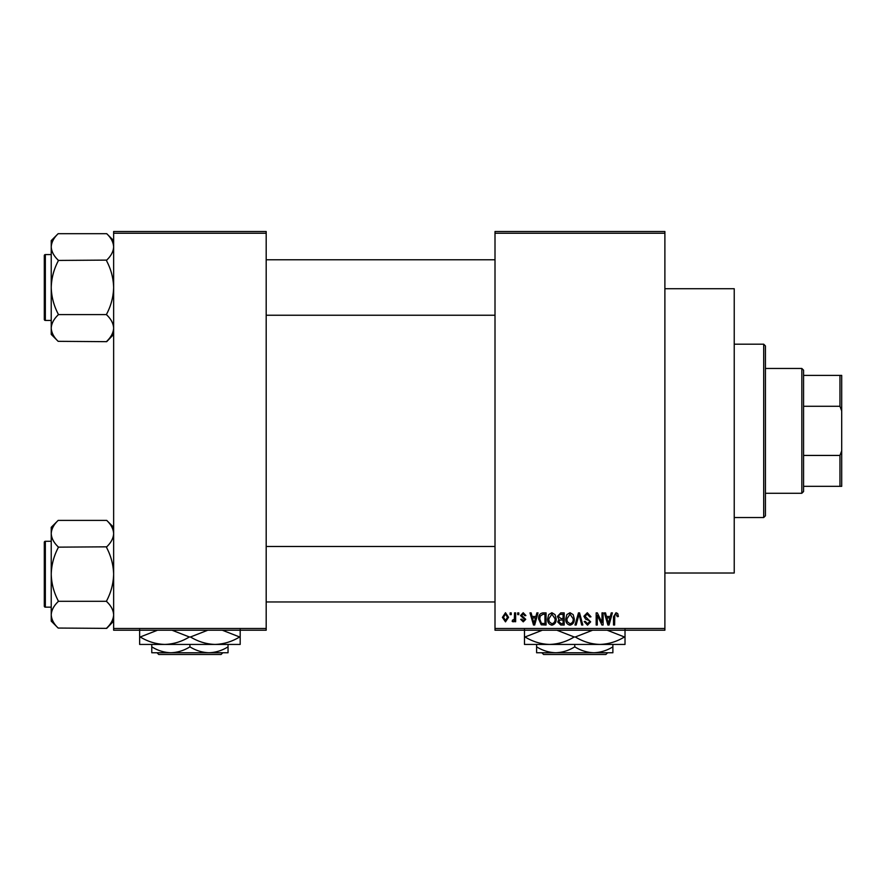 <?xml version="1.0" encoding="UTF-8"?>
<svg xmlns="http://www.w3.org/2000/svg" width="886" height="886" viewBox="0 0 886 886"><rect width="100%" height="100%" fill="white"/><g stroke="black" fill="none" stroke-linecap="round" stroke-linejoin="round"><path stroke-width="1.33" d="M664.888 288.725L734.228 288.725L734.228 573.009L664.888 573.009M664.888 233.251L495.008 233.251L495.008 231.512L664.888 231.512L664.888 630.212L495.008 630.212L495.008 628.484L664.888 628.484M510.137 612.879L511.233 612.879L511.233 614.618L510.137 614.618L510.137 612.879M517.701 612.879L518.797 612.879L518.797 614.618L517.701 614.618L517.701 612.879M536.872 612.879L538.024 612.879L534.668 625.018L533.505 625.018L529.994 612.879L531.146 612.879L532.098 616.501L535.919 616.501L536.872 612.879M555.057 614.629L556.153 618.793C556.386 622.227 554.968 624.353 551.889 625.173C548.866 624.375 547.448 622.304 547.637 618.937L548.733 614.574L551.889 612.724L555.057 614.629M573.187 614.629L574.272 618.793C574.516 622.227 573.087 624.353 570.008 625.173C566.985 624.375 565.567 622.304 565.766 618.937L566.863 614.574L570.019 612.724L573.187 614.629M587.318 612.724L590.973 616.822L589.877 616.977L587.219 614.142L584.993 616.224L590.663 621.85L587.518 625.173L584.195 621.551L585.303 621.396L587.484 623.755L589.555 621.806L589.212 620.565L585.557 619.126L583.885 616.246L587.318 612.724M611.251 612.879L612.403 612.879L609.047 625.018L607.896 625.018L604.374 612.879L605.526 612.879L606.478 616.501L610.299 616.501L611.251 612.879M495.008 233.251L495.008 628.484M617.741 613.577L618.395 616.501L617.298 616.667L615.958 614.142L614.773 615.061L614.618 625.018L613.511 625.018L613.511 616.778L616.014 612.724L617.741 613.577M602.004 612.879L603.111 612.879L603.111 625.018L601.937 625.018L597.275 615.283L597.275 625.018L596.178 625.018L596.178 612.879L597.363 612.879L602.004 622.592L602.004 612.879M578.469 612.879L579.555 612.879L582.822 625.018L581.681 625.018L579.079 614.297L576.166 625.018L575.003 625.018L578.469 612.879M560.772 612.879L564.183 612.879L564.183 625.018L560.76 625.018L557.726 621.961L558.922 619.425L557.405 616.446L560.772 612.879M542.83 612.879L546.064 612.879L546.064 625.018L541.224 624.796L538.655 619.015C538.367 615.56 539.762 613.522 542.83 612.879M523.205 612.724L525.896 615.56L524.789 615.715L523.128 613.987L521.632 615.349L525.73 619.347L523.249 621.861L520.691 619.347L521.799 619.181L523.205 620.599L524.634 619.524L520.536 615.571L523.205 612.724M514.544 612.879L515.652 612.879L515.652 621.706L514.544 621.706L514.544 620.3L513.227 621.861L512.186 621.396L512.496 620.134L514.334 619.259L514.544 612.879M505.485 612.724L508.553 617.298L505.485 621.861L502.406 617.387L505.485 612.724M266.188 630.212L113.641 630.212L113.641 628.484L266.188 628.484L266.188 630.212M266.188 233.251L113.641 233.251L113.641 231.512L266.188 231.512L266.188 628.484M113.641 233.251L113.641 628.484M608.892 621.451L609.922 617.919L606.855 617.919L608.394 623.755L608.892 621.451M569.997 623.755C572.367 623.102 573.419 621.44 573.164 618.771L570.019 614.142L566.863 618.971L567.328 621.717L569.997 623.755M563.086 623.6L563.086 619.967L559.852 620.089L558.822 621.762L561.159 623.6L563.086 623.6M563.086 618.55L563.086 614.297L559.598 614.452L558.512 616.434L560.904 618.55L563.086 618.55M551.878 623.755C554.237 623.102 555.3 621.44 555.046 618.771L551.9 614.142L548.744 618.971L549.209 621.717L551.878 623.755M544.956 623.6L544.956 614.297L542.974 614.297L540.205 616.069L539.762 619.037L541.435 623.356L544.956 623.6M534.513 621.451L535.543 617.919L532.475 617.919L534.003 623.755L534.513 621.451M505.518 620.599L507.456 617.298L505.452 613.987L503.514 617.298L505.518 620.599M763.699 344.189L765.426 345.928L765.426 515.807L763.699 517.535L763.699 344.189L734.228 344.189M113.641 334.41L106.708 341.664L58.166 341.331C53.825 337.212 51.51 332.804 51.233 328.119C51.488 323.49 53.802 319.082 58.166 314.907L58.166 313.932C53.813 305.626 51.499 296.81 51.233 287.507C51.499 278.182 53.813 269.366 58.166 261.082L58.166 260.107C53.825 255.976 51.51 251.58 51.233 246.895C51.488 242.266 53.802 237.858 58.166 233.682L106.708 233.682C111.049 237.802 113.364 242.21 113.641 246.895L113.497 245.057L113.641 246.895C113.386 251.524 111.071 255.932 106.708 260.107L58.166 260.429M58.166 341.331L51.233 334.41L51.233 240.604L58.166 233.671M44.3 258.036L44.3 255.611A1.041 1.041 0 0 1 45.341 254.57L45.341 320.444A1.041 1.041 0 0 1 44.3 319.403L44.3 255.611A1.041 1.041 0 0 1 45.341 254.57L51.233 254.57M45.341 320.444L51.233 320.444M106.708 260.429L106.708 261.082C111.06 269.388 113.375 278.204 113.641 287.507C113.375 296.832 111.06 305.648 106.708 313.932L106.708 314.585L58.166 314.585M106.708 314.585L106.708 314.907C111.049 319.038 113.364 323.434 113.641 328.119C113.386 332.748 111.071 337.156 106.708 341.331M106.708 233.682L113.641 240.604M801.83 493.269L801.83 368.465L803.569 370.193L803.569 491.542L801.83 493.269L765.426 493.269M801.83 368.465L765.426 368.465M841.7 486.336L839.961 486.336L839.961 455.437L841.7 450.786L841.7 486.336M803.569 486.336L839.961 486.336M803.569 375.398L841.7 375.398L841.7 450.786M803.569 455.437L839.961 455.437M841.7 410.949L839.961 406.286L839.961 375.398M803.569 406.286L839.961 406.286M44.3 319.403L44.3 316.978M113.641 621.119L106.708 628.373L58.166 628.052C53.825 623.932 51.51 619.524 51.233 614.84C51.488 610.21 53.802 605.803 58.166 601.627L58.166 600.653C53.813 592.335 51.499 583.531 51.233 574.228C51.499 564.891 53.813 556.087 58.166 547.792L58.166 546.828C53.825 542.697 51.51 538.289 51.233 533.605C51.488 528.975 53.802 524.578 58.166 520.392L106.708 520.392C111.049 524.523 113.364 528.92 113.641 533.605L113.497 531.777L113.641 533.605C113.386 538.245 111.071 542.642 106.708 546.828L58.166 547.149M58.166 628.052L51.233 621.119L51.233 527.325L58.166 520.392M44.3 544.757L44.3 542.332A1.041 1.041 0 0 1 45.341 541.291L45.341 607.165A1.041 1.041 0 0 1 44.3 606.124L44.3 542.332A1.041 1.041 0 0 1 45.341 541.291L51.233 541.291M45.341 607.165L51.233 607.165M106.708 547.149L106.708 547.792C111.06 556.109 113.375 564.925 113.641 574.228C113.375 583.553 111.06 592.369 106.708 600.653L106.708 601.306L58.166 601.306M106.708 601.306L106.708 601.627C111.049 605.747 113.364 610.155 113.641 614.84C113.386 619.469 111.071 623.877 106.708 628.052M106.708 520.392L113.641 527.325M44.3 606.124L44.3 603.698M541.855 652.749L543.594 654.488L541.855 652.749M605.902 654.488L607.63 652.749L605.902 654.488L543.594 654.488M574.748 646.846C568.812 650.534 562.455 652.506 555.677 652.749L612.879 652.749L612.879 646.846C606.943 650.534 600.586 652.506 593.808 652.749C587.119 652.528 580.762 650.557 574.748 646.846L574.748 644.432M612.879 646.846L612.879 644.432M536.606 646.846L536.606 652.749L555.677 652.749C548.977 652.528 542.62 650.557 536.606 646.846L536.606 644.432M625.018 629.525L625.018 644.432L524.479 644.432L524.479 629.525M607.131 630.212L624.453 636.979C616.789 641.641 608.604 644.133 599.877 644.432C591.261 644.155 583.077 641.674 575.313 636.979L592.623 630.212M556.851 630.212L574.183 636.979C566.519 641.641 558.335 644.133 549.608 644.432C540.992 644.155 532.807 641.674 525.033 636.979L542.354 630.212M525.033 636.979L524.479 636.979M575.313 636.979L574.183 636.979M625.018 636.979L624.453 636.979M157.021 652.749L158.76 654.488L157.021 652.749M221.068 654.488L222.807 652.749L221.068 654.488L158.76 654.488M189.914 646.846C183.978 650.534 177.621 652.506 170.843 652.749L228.045 652.749L228.045 646.846C222.109 650.534 215.752 652.506 208.985 652.749C202.285 652.528 195.928 650.557 189.914 646.846L189.914 644.432M228.045 646.846L228.045 644.432M151.772 646.846L151.772 652.749L170.843 652.749C164.143 652.528 157.786 650.557 151.772 646.846L151.772 644.432M240.184 629.525L240.184 644.432L139.645 644.432L139.645 629.525M222.297 630.212L239.619 636.979C231.955 641.641 223.77 644.133 215.043 644.432C206.438 644.155 198.242 641.674 190.479 636.979L207.789 630.212M172.028 630.212L189.349 636.979C181.685 641.641 173.501 644.133 164.774 644.432C156.157 644.155 147.973 641.674 140.209 636.979L157.52 630.212M140.209 636.979L139.645 636.979M190.479 636.979L189.349 636.979M240.184 636.979L239.619 636.979M763.699 517.535L734.228 517.535M495.008 259.775L266.188 259.775M495.008 315.239L266.188 315.239M266.188 601.959L495.008 601.959M266.188 546.485L495.008 546.485"/></g></svg>
